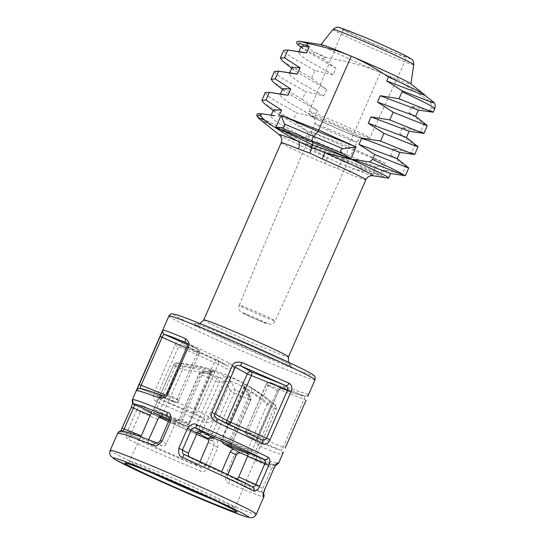 <?xml version="1.0" encoding="UTF-8"?>
<svg xmlns="http://www.w3.org/2000/svg" width="545" height="545" viewBox="0 0 545 545"><rect width="100%" height="100%" fill="white"/><g stroke="black" fill="none" stroke-linecap="round" stroke-linejoin="round"><path stroke-width="0.41" stroke-dasharray="2.73 2.04" d="M175.095 344.903C177.023 341.116 179.489 339.76 182.493 340.85L229.029 362.82C233.498 366.09 234.909 369.224 233.253 372.228L212.863 418.894C211.78 422.157 208.524 423.254 203.094 422.177L156.027 401.44C153.281 399.751 152.648 396.903 154.133 392.884L175.095 344.903L178.59 346.47C179.557 344.576 181.151 344.059 183.372 344.924L228.191 366.124L216.651 359.727A3.468 1.117 114 0 0 216.624 359.714A3.468 1.117 114 0 0 214.24 362.33L193.85 408.995C193.094 410.984 192.978 412.231 193.495 412.742L204.709 418.976L159.678 399.165C157.573 398.034 156.892 396.46 157.628 394.457L154.133 392.884M136.611 410.303C138.307 406.57 140.283 404.996 142.545 405.575A79.72 2.745 -156.4 0 0 213.981 438.194C217.108 438.739 218.395 441.811 217.85 447.397L209.151 467.317C205.526 471.486 202.427 472.672 199.845 470.86L155.039 451.723L127.884 439.127C126.031 437.628 125.895 434.978 127.489 431.177L136.611 410.303L140.46 412.047C141.291 410.174 142.436 409.452 143.887 409.874A76.252 2.63 -156.4 0 0 159.344 417.361L143.71 409.792A3.468 2.957 116.8 0 1 143.71 409.792A3.468 2.957 116.8 0 1 142.545 405.575M132.394 399.58A79.72 2.745 -156.4 0 0 132.987 400.262C133.43 401.181 132.898 403.559 131.379 407.394L122.264 428.268C120.486 431.967 119.171 433.82 118.326 433.813L117.761 433.084M283.448 452.098L282.072 454.653C278.468 453.978 267.336 449.271 259.413 445.953C256.164 443.364 255.305 440.53 256.838 437.465L277.228 390.792C278.427 387.597 281.138 386.201 285.348 386.596C293.414 389.566 304.757 393.803 308.545 394.062L307.836 396.263M263.255 496.277C266.226 498.116 262.547 497.714 228.941 483.143C226.216 482.713 225.201 479.798 225.903 474.388L234.602 454.469C238.226 450.177 241.122 448.882 243.295 450.572A79.72 2.745 -156.4 0 0 278.502 463.413M281.166 142.756A46.216 1.594 -156.4 0 0 324.718 163.52L337.45 168.48L348.575 173.589A46.216 1.594 -156.4 0 0 365.865 179.761M256.94 115.942L267.309 123.442L296.31 138.246C307.864 146.312 318.266 152.777 327.531 157.641L340.564 163.8L354.039 168.827L381.364 175.974L384.055 169.822L402.224 174.005L405.596 166.28L390.527 155.005L393.299 148.662L411.468 152.845L414.84 145.12L399.771 133.845L402.544 127.496L420.713 131.679L424.092 123.953L409.016 112.686L411.788 106.336L429.957 110.519L431.122 107.862C432.144 105.41 431.306 103.046 428.608 100.75C411.693 88.419 395.65 78.991 380.471 72.451L348.166 146.401L310.173 131.488L304.955 143.424L341.756 161.082L337.45 168.48M261.804 113.762C253.589 112.188 261.225 117.775 268.229 121.412L297.195 136.196C295.485 136.243 295.192 136.931 296.31 138.246M326.257 57.538L324.561 57.402L314.744 52.157A76.593 2.643 -156.4 0 0 326.257 57.538C347.976 61.387 366.049 66.361 380.471 72.451A49.105 1.696 23.6 0 0 410.862 83.971A49.105 1.696 23.6 0 0 410.569 83.623M282.978 61.347L311.577 78.242L314.956 70.516L333.186 74.733L335.958 68.384L323.989 59.473C323.151 58.41 323.342 57.722 324.561 57.402M311.577 78.242L326.714 89.543L323.941 95.893L305.711 91.676L302.332 99.401L317.469 110.71L314.697 117.059L296.466 112.835L293.087 120.561L308.225 131.87L305.452 138.219L297.195 136.196M376.159 167.206L347.07 154.794L347.717 148.008L385.186 163.159L376.159 167.206C373.89 168.541 373.727 170.095 375.675 171.859L379.974 175.095L343.152 159.324L341.756 161.082L379.967 175.095L385.186 163.159L348.166 146.401L347.717 148.008L310.173 131.488L317.81 142.572C319.172 145.447 317.885 146.523 313.947 145.801L304.955 143.424L343.152 159.324L344.753 159.004L313.947 145.801M317.81 142.572L347.07 154.794A2.889 0.981 -67.1 0 1 344.753 159.004L375.675 171.859M381.364 175.974A66.436 2.289 -156.4 0 0 388.06 178.072M351.246 56.21L350.803 56.019M424.092 123.953L427.239 125.588M423.942 133.396L420.713 131.679M414.84 145.12L417.995 146.755M414.697 154.562L411.468 152.845M408.75 167.915L405.596 166.28M404.663 175.517C406.25 176.069 405.432 175.565 402.224 174.005M399.689 152.341L393.299 148.662M302.332 99.401L273.542 82.363M317.469 110.71L285.28 91.771L282.766 88.576M408.934 131.181L402.544 127.496M326.714 89.543L294.532 70.612L292.011 67.416M418.213 110.022L411.788 106.336M429.957 110.519L433.186 112.236M390.479 173.508L384.055 169.822M293.087 120.561L264.311 103.53M308.225 131.87L276.049 112.944L273.522 109.736M323.989 59.473L313.818 54.187L298.497 45.215M335.958 68.384L303.783 49.459L301.256 46.257M397.142 158.649L390.527 155.005M314.697 117.059L288.796 102.467L281.908 97.623L280.007 94.891L283.891 94.517M406.386 137.49L399.771 133.845M323.941 95.893L298.047 81.307L291.153 76.457L289.259 73.732L293.149 73.35M415.637 116.33L409.016 112.686M333.186 74.733L307.291 60.148L300.397 55.297L298.503 52.565L302.4 52.191M305.452 138.219L279.551 123.633L272.657 118.783L270.763 116.058L274.639 115.676M265.224 92.657L266.859 95.116L272.909 99.456L296.466 112.835M274.469 71.497L276.104 73.957L282.16 78.296L305.711 91.676M314.956 70.516L291.405 57.136L285.348 52.79L283.72 50.338M321.325 44.636A49.105 1.696 -156.4 0 0 320.869 44.656A49.105 1.696 -156.4 0 0 380.471 72.451M313.818 54.187A1.158 0.852 -62.2 0 1 314.744 52.157L299.845 43.518L300.118 41.379M385.424 48.9A34.662 1.192 -156.4 0 0 406.87 57.048A34.662 1.192 -156.4 0 0 364.789 37.435A34.662 1.192 -156.4 0 0 343.343 29.294A34.662 1.192 -156.4 0 0 385.424 48.9M226.781 423.131L228.457 424.964L261.838 439.815L228.484 424.977A3.468 1.117 -66 0 1 228.457 424.964L217.237 418.724M256.838 437.465L258.085 437.901L278.468 391.235C278.495 390.131 279.667 389.321 281.969 388.803L281.969 388.803A3.468 2.398 110.4 0 1 281.847 388.748L270.627 382.515C268.76 381.963 267.309 382.604 266.294 384.443L268.208 385.117L247.825 431.783A3.468 1.233 113.9 0 0 247.471 435.53L258.684 441.763L247.471 435.53C245.775 434.576 245.25 433.098 245.904 431.109L283.039 447.404C282.215 449.373 281.322 450.279 280.348 450.109C276.901 449.455 266.26 444.945 258.684 441.763C257.431 440.66 257.172 439.338 257.908 437.785L245.904 431.109L266.294 384.443L278.297 391.119C278.931 389.539 280.116 388.748 281.847 388.748C289.572 391.589 300.418 395.629 304.049 395.868L270.579 382.495A3.468 1.226 111.8 0 0 268.208 385.117L306.092 400.214M266.294 384.443L266.117 384.32A3.468 3.468 0 0 1 270.579 382.495A3.468 1.226 111.8 0 1 270.627 382.515L304.049 395.868C304.9 396.304 304.887 397.489 304.001 399.417L283.039 447.404L285.13 448.194M245.904 431.109L266.117 384.32M232.388 448.692L229.738 444.032L231.284 444.516L222.34 439.543L244.33 389.219L243.969 388.326L247.069 389.253L250.904 391.535C257.247 395.07 264.959 400.63 274.033 408.198L254.965 452.861L257.049 453.651L256.409 457.35A57.266 1.976 23.6 0 1 256.47 457.419L273.386 464.544L271.955 467.562L274.046 468.353M123.225 431.088L122.802 431.981C119.995 430.169 123.735 430.039 156.435 442.71C157.396 443.439 158.731 442.738 160.434 440.592L166.273 443.834L175.034 423.949C175.722 421.98 175.272 420.556 173.692 419.664A57.266 1.976 23.6 0 1 174.884 420.147L176.001 420.413L181.138 419.01L200.73 374.524L199.184 374.04C203.013 372.957 206.793 372.644 210.547 373.114L211.337 373.018C213.947 369.857 214.478 371.349 214.349 370.988L201.289 371.963A3.468 3.154 74.9 0 1 203.081 372.051C206.977 370.947 210.84 370.627 214.662 371.111L213.66 370.287L205.949 368.038C198.836 365.913 189.251 364.21 177.186 362.929L177.186 362.929A54.364 1.873 -156.4 0 0 182.091 365.661C194.156 366.942 203.741 368.645 210.854 370.77C213.442 371.336 225.105 375.205 228.675 378.898C231.359 382.059 233.492 385.703 235.065 389.832L235.065 389.832A54.364 1.873 -156.4 0 0 242.396 392.952A54.364 1.873 -156.4 0 0 249.351 395.861C247.757 391.698 245.632 388.06 242.961 384.933C240.263 381.602 249.092 386.385 251.674 388.006L265.722 397.346L275.245 404.983A54.364 1.873 -156.4 0 0 270.34 402.258C261.089 394.546 253.234 388.885 246.769 385.274C244.555 383.864 233.764 377.992 228.948 377.14C225.092 376.663 221.236 376.977 217.373 378.087L217.373 378.087A54.364 1.873 -156.4 0 0 210.036 374.967A54.364 1.873 -156.4 0 0 203.081 372.051L203.081 372.051A3.468 1.655 -67.5 0 0 200.73 374.524A56.809 1.962 -156.4 0 1 207.999 377.569A56.809 1.962 -156.4 0 1 215.657 380.826L196.064 425.311C196.616 427.566 198.033 429.419 200.301 430.877A57.266 1.976 23.6 0 1 201.739 431.504M247.123 452.227A57.266 1.976 23.6 0 1 247.682 452.5L247.328 452.35L247.682 452.5C249.194 452.766 250.605 452.2 251.919 450.804L271.015 406.086L267.159 404.376C258.078 396.808 250.373 391.249 244.031 387.713C242.396 386.548 234.35 381.888 230.576 381.575C226.795 381.105 223.007 381.411 219.213 382.501L215.657 380.826A3.468 0.668 -66.8 0 1 217.373 378.087A3.468 3.154 -105.1 0 1 219.213 382.501L199.647 426.933L196.064 425.311M159.276 415.167L158.956 412.238L188.856 424.95L210.847 374.619C212.843 374.953 221.747 377.644 224.302 380.764C226.931 383.857 229.023 387.434 230.569 391.487L211.256 436.061L214.819 437.73L213.838 438.105M229.738 444.032L249.079 399.403A56.809 1.962 -156.4 0 1 241.81 396.365A56.809 1.962 -156.4 0 1 234.152 393.102A3.468 0.668 113.2 0 0 235.065 389.832A3.468 3.086 158.4 0 0 230.569 391.487L234.152 393.102L214.819 437.73M162.131 416.373A3.468 1.172 112.9 0 1 162.812 413.955L182.63 369.605C194.463 370.866 203.871 372.535 210.847 374.619A3.468 1.151 105.1 0 0 210.854 370.77M181.138 419.01L188.556 423.445L210.547 373.114C213.667 373.155 206.242 371.288 203.966 370.798C196.99 368.713 187.589 367.044 175.749 365.784A3.468 1.09 -84.9 0 1 177.077 362.909A3.468 1.09 -84.9 0 1 177.186 362.929A3.468 3.399 123.6 0 0 173.664 364.993A56.809 1.962 -156.4 0 0 178.794 367.841L182.63 369.605A3.468 1.09 95.1 0 0 182.091 365.661A3.468 3.045 117.2 0 0 178.794 367.841L158.956 412.238M148.69 439.733L127.489 431.177M199.974 461.615L199.64 462.385C198.673 464.204 197.14 464.803 195.049 464.17C175.735 456.145 160.394 449.387 149.017 443.909C147.974 443.146 147.852 441.797 148.635 439.863M168.119 416.544L173.964 419.793L168.33 416.68M166.273 443.834C165.298 445.653 163.936 446.348 162.185 445.905C146.66 439.979 139.152 437.581 139.677 438.718L122.809 431.981A3.468 3.427 -51.6 0 0 118.326 433.813M151.946 472.951A57.736 1.989 23.6 0 1 129.417 461.308L139.677 438.718L122.802 431.981L119.764 432.349L120.799 430.904M140.889 436.824L139.684 438.725M174.884 420.147L184.169 425.352A3.468 3.256 119.1 0 0 188.556 423.445A11.554 0.395 23.6 0 1 189.129 423.84A11.554 0.395 23.6 0 1 181.982 421.128L203.966 370.798A3.468 1.151 -74.9 0 1 205.901 368.025L177.084 362.909A3.468 3.468 0 0 0 173.617 364.946L175.749 365.784L155.938 410.133L153.826 409.39L153.438 409.935L153.779 409.343L151.714 411.986M143.805 409.84L143.887 409.874A3.468 2.957 116.8 0 1 143.716 409.792L160.932 417.082M217.85 447.397L214.185 445.715C214.464 442.921 213.81 441.375 212.223 441.075A3.468 0.456 113.3 0 0 212.237 441.082L208.061 439.277A76.252 2.63 -156.4 0 0 212.223 441.075L206.719 437.996M208.285 442.431L214.185 445.715L205.485 465.634C203.68 467.719 202.12 468.298 200.805 467.372L157.934 449.094L131.951 437.056C130.698 436.184 130.493 434.808 131.345 432.921L140.46 412.047L157.791 419.378M160.257 440.469L169.134 420.672C169.522 417.94 169.1 416.523 167.867 416.421M221.672 471.684C221.004 473.632 221.44 475.063 222.987 475.969C238.24 482.529 245.563 485.343 244.95 484.41L246.027 480.983L262.84 488.436L261.546 491.767C264.38 493.525 260.871 493.13 228.743 479.164L222.769 475.86L228.743 479.164C227.517 479.021 227.108 477.611 227.517 474.933L225.903 474.388M126.297 463.277C126.747 462.678 126.215 464.796 129.417 461.308A57.736 1.989 23.6 0 1 165.142 474.879A57.736 1.989 23.6 0 1 235.236 507.545L244.95 484.41L261.546 491.767A3.468 3.427 125.7 0 1 262.131 492.108L263.535 493.47M275.491 465.559L265.565 462.875L247.703 455.954A76.252 2.63 -156.4 0 0 273.379 464.544L256.463 457.412L246.027 480.983M257.049 453.651L276.145 408.941A56.809 1.962 -156.4 0 0 271.015 406.086A3.468 3.045 -62.8 0 0 270.34 402.258A3.468 1.158 -49.1 0 0 267.159 404.376L248.091 449.032A3.468 1.172 -67.1 0 1 245.747 451.669M237.082 479.075L235.61 479.219L190.123 457.698L184.087 454.36M188.604 456.417L189.858 457.562M251.919 450.804L222.04 438.037A11.554 0.395 23.6 0 1 208.585 431.899L199.647 426.933A3.468 3.256 -60.9 0 0 200.969 431.224L201.262 431.374M257.097 453.699L276.192 408.988A3.468 3.468 0 0 0 275.273 405.003A3.468 1.158 130.9 0 1 274.033 408.198L276.145 408.941A3.468 3.399 -56.4 0 0 275.245 404.983M232.66 448.842L231.966 448.228L231.284 444.516L250.598 399.941C249.038 395.861 246.946 392.284 244.33 389.219A3.468 3.216 -41 0 0 242.961 384.933M249.079 399.403L250.598 399.941A3.468 3.086 -21.6 0 0 250.816 397.4A3.468 3.086 -21.6 0 0 249.351 395.861L249.351 395.861A3.468 1.655 112.5 0 1 249.079 399.403M179.618 418.471L199.184 374.04A3.468 3.154 74.9 0 1 201.289 371.963A3.468 3.468 0 0 0 199.02 373.911L179.618 418.471A3.468 3.256 119.1 0 1 175.224 420.379M153.779 409.343L173.671 364.993M184.346 454.489L190.123 457.698M235.61 479.219L252.505 486.733M140.699 388.599L141.06 388.823C144.691 389.062 155.536 393.102 163.262 395.936C164.992 395.943 166.177 395.152 166.811 393.572L178.821 400.248L199.204 353.582L187.201 346.906C187.936 345.353 187.678 344.024 186.424 342.928M163.139 395.888L163.139 395.888A3.468 2.398 110.4 0 1 163.262 395.936L174.482 402.176C176.348 402.728 177.799 402.081 178.821 400.248L199.204 353.582C199.858 351.586 199.334 350.115 197.644 349.161L186.717 343.091M199.381 353.698A3.468 3.468 0 0 0 197.883 349.284L187.398 344.617M140.992 388.796L174.529 402.196A3.468 1.226 -68.2 0 1 174.482 402.176L141.06 388.823A3.468 3.454 85.2 0 0 139.438 388.565L140.992 388.796M199.204 353.582L186.451 348.098M178.821 400.248L165.53 395.03M183.284 344.883L183.372 344.924A3.468 2.487 116.2 0 1 183.284 344.883L227.865 365.961C230.29 367.712 231.073 369.333 230.228 370.825L233.253 372.228M212.863 418.894L209.839 417.49L230.228 370.825L218.218 364.149L197.828 410.814L209.839 417.49C209.321 419.132 207.611 419.63 204.709 418.976L203.094 422.177M156.027 401.44A3.468 2.493 -64.9 0 1 159.678 399.165L193.495 412.742A3.468 3.256 119.1 0 0 197.828 410.814L157.628 394.457L178.59 346.47L218.218 364.149C218.872 362.159 218.347 360.681 216.651 359.727L183.372 344.924M110.206 450.368A79.72 2.745 -156.4 0 0 206.984 495.473A79.72 2.745 23.6 0 0 256.314 514.201M168.916 315.984A79.72 2.745 -156.4 0 0 265.694 361.09A79.72 2.745 23.6 0 0 315.024 379.817M220.664 332.116A76.252 2.63 23.6 0 1 309.451 372.637A76.252 2.63 23.6 0 1 266.049 357.343A76.252 2.63 -156.4 0 1 177.261 316.822A76.252 2.63 -156.4 0 1 220.664 332.116M227.537 335.938A53.144 1.833 -156.4 0 0 197.29 325.283A53.144 1.833 -156.4 0 0 259.175 353.521A53.144 1.833 -156.4 0 0 289.422 364.176A53.144 1.833 -156.4 0 0 227.537 335.938M203.782 319.881A46.216 1.594 -156.4 0 0 259.883 346.027A46.216 1.594 -156.4 0 0 288.482 356.88M279.435 134.949A51.353 1.771 -156.4 0 0 327.525 157.641M327.531 157.641L324.718 163.52M259.161 118.83A76.593 2.643 -156.4 0 0 267.309 123.442A1.158 0.947 118.9 0 1 268.229 121.412M372.766 175.722A51.353 1.771 -156.4 0 1 354.039 168.827A6.935 4.183 112.1 0 0 348.575 173.589M434.794 108.564A80.878 2.786 23.6 0 1 431.122 107.862M433.098 101.745A76.593 2.643 23.6 0 1 428.608 100.75M413.771 64.712A44.056 1.519 23.6 0 1 386.507 54.377A44.056 1.519 -156.4 0 1 333.029 29.437M363.651 36.801A38.477 1.328 -156.4 0 0 341.749 29.089A38.477 1.328 -156.4 0 0 386.555 49.534A38.477 1.328 23.6 0 0 408.457 57.245A38.477 1.328 23.6 0 0 363.651 36.801M349.338 130.173A33.109 1.145 -156.4 0 0 369.823 137.953A33.109 1.145 -156.4 0 0 329.636 119.219A33.109 1.145 -156.4 0 0 309.144 111.446A33.109 1.145 -156.4 0 0 349.338 130.173M346.947 132.721A29.641 1.022 -156.4 0 0 363.815 138.662A29.641 1.022 -156.4 0 0 329.303 122.911A29.641 1.022 -156.4 0 0 312.428 116.971A29.641 1.022 -156.4 0 0 346.947 132.721M329.555 123.054A28.783 0.995 23.6 0 1 363.072 138.348A28.783 0.995 23.6 0 1 346.688 132.578A28.783 0.995 23.6 0 1 313.171 117.284A28.783 0.995 23.6 0 1 329.555 123.054M329.003 129.206A23.006 0.79 23.6 0 1 356.934 142.225A23.006 0.79 23.6 0 1 342.703 136.822A23.006 0.79 23.6 0 1 314.772 123.804A23.006 0.79 23.6 0 1 329.003 129.206M263.01 316.318A19.579 0.674 -156.4 0 0 275.123 320.916A19.579 0.674 -156.4 0 0 251.361 309.839A19.579 0.674 23.6 0 0 239.248 305.241L314.772 123.804C315.5 121.842 315.303 120.016 314.186 118.34L313.048 117.161C316.788 119.41 333.526 127.04 346.627 132.544L362.984 138.975L361.369 138.934C359.366 139.248 357.888 140.344 356.934 142.225L275.123 320.916C274.06 323.015 272.35 324.146 270 324.302L259.086 320.589L246.769 315.126L240.434 311.515C238.792 309.655 238.397 307.571 239.248 305.241A19.579 0.674 23.6 0 0 263.01 316.318M259.018 320.562A13.802 0.477 23.6 0 1 242.954 313.225A13.802 0.477 23.6 0 1 250.809 315.991A13.802 0.477 -156.4 0 1 266.873 323.328A13.802 0.477 -156.4 0 1 259.018 320.562M229.568 424.426A3.468 1.117 -66 0 1 228.484 424.977A3.468 3.468 0 0 1 228.205 424.841L216.917 418.56M304.049 395.868A3.468 3.454 85.2 0 0 305.67 396.126L302.632 395.759C298.837 394.839 291.95 392.523 281.969 388.803A3.468 2.398 110.4 0 0 285.348 386.596M305.711 396.12A3.468 3.454 85.2 0 0 308.545 394.062M258.521 441.682C257.594 440.271 257.444 439.004 258.085 437.901L278.468 391.235L277.228 390.792M258.684 441.763A3.468 2.405 -67 0 1 259.413 445.953M247.471 435.53L280.348 450.109A3.468 3.454 -85.9 0 1 282.072 454.653M240.331 452.943A3.468 1.839 112.4 0 0 243.295 450.572M276.478 464.197C276.22 463.924 277.248 464.974 273.386 464.544A3.468 3.427 -52.9 0 0 276.24 464.469M212.223 441.075L207.025 438.187M168.494 421.619A76.252 2.63 -156.4 0 0 196.616 434.27L168.494 421.626M160.857 417.054L143.887 409.874M168.998 420.461L197.372 432.703M248.023 453.822L256.409 457.35M184.169 425.352L169.277 419.384L179.605 423.744A3.468 1.172 -67.1 0 1 179.564 423.731M188.502 428.697A3.468 1.172 112.9 0 1 188.856 424.95A11.554 0.395 23.6 0 1 202.311 431.088L211.256 436.061A3.468 3.256 119.1 0 1 210.888 436.709M201.929 431.763A3.468 3.256 119.1 0 0 202.311 431.088L224.302 380.764A3.468 3.216 139 0 1 228.675 378.898M173.664 364.993L153.826 409.39M212.564 441.246L212.237 441.082A3.468 0.456 113.3 0 0 213.981 438.194M199.64 462.385L209.151 467.317M175.034 423.949L168.964 420.549M195.049 464.17L200.805 467.372A3.468 0.456 -67.7 0 1 199.845 470.86M149.017 443.909L131.951 437.056A3.468 2.957 -63.6 0 0 127.884 439.127M132.714 403.034L132.823 402.251L134.043 404.383A3.468 3.427 127.1 0 1 132.987 400.262M156.435 442.71L162.185 445.905M235.91 511.169C236.23 511.884 234.384 509.534 235.236 507.545A57.736 1.989 23.6 0 1 211.378 498.92M228.948 377.14A3.468 3.25 -82.2 0 1 230.576 381.575L208.585 431.899A3.468 3.256 -60.9 0 0 209.907 436.198M219.703 440.673A3.468 1.172 -67.1 0 0 222.04 438.037L244.031 387.713A3.468 1.179 -59.3 0 1 246.769 385.274M223.661 443.841A3.468 3.256 -60.9 0 1 222.34 439.543A11.554 0.395 23.6 0 1 221.767 439.147A11.554 0.395 23.6 0 1 228.92 441.859L254.965 452.861A3.468 1.172 112.9 0 0 254.61 456.608M251.674 388.006A3.468 1.179 120.7 0 1 250.904 391.535L228.92 441.859A3.468 1.172 112.9 0 0 228.239 444.277M231.284 444.516A3.468 3.256 -60.9 0 0 232.606 448.814M211.337 373.018L189.129 423.84C185.947 427.403 185.232 425.468 184.571 425.7L179.605 423.744A3.468 1.172 -67.1 0 0 181.982 421.128L155.938 410.133A3.468 1.172 -67.1 0 1 153.595 412.763M210.547 373.114A3.468 3.25 97.8 0 1 214.662 371.111M236.394 455.136L234.602 454.469M222.033 471.881L227.517 474.933L227.681 474.566M228.743 479.164A3.468 1.833 -66.5 0 1 228.941 483.143M262.172 492.135A3.468 3.427 125.7 0 1 263.439 494.029M254.835 460.348L271.955 467.562L262.84 488.436L264.931 489.233M166.641 393.456L187.024 346.784M197.644 349.161A3.468 1.233 -66.1 0 1 197.283 352.908L176.9 399.574A3.468 1.226 -68.2 0 1 174.529 402.196A3.468 3.468 0 0 0 178.992 400.364M216.903 359.85A3.468 3.468 0 0 0 216.624 359.714L183.263 344.869A3.468 2.487 116.2 0 1 182.493 340.85M216.651 359.727L227.865 365.961L229.029 362.82M199.947 323.539L196.779 323.9C199.62 324.554 209.9 328.581 227.619 335.979C255.441 347.56 290.54 364.128 290.287 364.748L288.4 362.187M282.392 89.448L285.28 91.771M291.636 68.288L294.532 70.612M273.14 110.615L276.049 112.944M300.881 47.122L303.783 49.459M280.403 93.999L280.007 94.891M289.647 72.832L289.259 73.732M298.503 52.572L298.892 51.673M271.158 115.159L270.763 116.058M269.884 92.425L269.203 92.323M279.101 71.259L278.447 71.163M287.692 49.997L288.312 50.092M343.343 29.294L309.144 111.446C309.124 114.225 309.335 115.465 309.778 115.152L313.212 117.407C318.764 120.35 334.194 127.346 346.981 132.742C363.903 139.888 366.369 140.174 366.083 139.983C366.778 140.562 368.025 139.881 369.823 137.953L406.87 57.048M305.67 396.126L304.117 395.895M245.734 430.993A3.468 3.468 0 0 0 247.226 435.407M221.611 441.484L221.767 439.147L243.969 388.326C244.269 386.664 244.228 385.744 243.853 385.567L250.816 397.4A3.468 3.468 0 0 1 250.775 400.05L231.455 444.645M275.273 405.003L265.722 397.346A184.857 184.857 0 0 0 213.66 370.287L205.908 368.025M176.001 420.413C175.66 420.433 177.915 420.89 179.441 418.362M228.532 479.062C227.142 477.549 226.856 476.214 227.687 475.056L227.865 474.647M263.419 494.288L262.131 492.108M252.546 486.76L235.672 479.246M197.883 349.284L186.594 343.003"/><path stroke-width="0.82" d="M188.27 347.226C189.803 344.154 188.945 341.327 185.695 338.731C177.779 335.413 166.641 330.713 163.037 330.032L136.563 390.622C140.351 390.888 151.694 395.118 159.76 398.095C163.97 398.49 166.681 397.087 167.88 393.892L188.27 347.226L187.024 346.784C187.664 345.68 187.521 344.42 186.594 343.003L186.424 342.928C178.849 339.746 168.207 335.236 164.76 334.576C163.786 334.412 162.894 335.311 162.069 337.287L159.978 336.497L132.394 399.58C132.128 402.517 132.68 404.118 134.05 404.39A3.468 3.427 127.1 0 1 134.043 404.383A3.468 3.427 127.1 0 0 134.751 404.799L133.396 408.123L131.304 407.333L120.799 430.904M263.535 493.47L264.08 494.737L263.862 496.917L256.314 514.201A79.72 2.745 23.6 0 0 159.535 469.095A79.72 2.745 -156.4 0 0 110.206 450.368L117.761 433.084L124.962 434.651L153.458 445.074C155.672 446.682 158.534 445.367 162.049 441.137L170.749 421.217C171.416 415.692 170.367 412.763 167.608 412.422A79.72 2.745 -156.4 0 0 132.394 399.58M290.982 391.807C292.461 387.788 291.827 384.933 289.082 383.244L242.014 362.507C236.584 361.437 233.328 362.527 232.245 365.79L211.855 412.456C210.2 415.46 211.61 418.601 216.079 421.871L262.615 443.841C265.619 444.924 268.086 443.576 270.013 439.788L290.982 391.807L287.481 390.234C288.223 388.224 287.535 386.657 285.43 385.519L240.4 365.709C237.497 365.061 235.787 365.559 235.27 367.201L232.245 365.79M285.13 448.188L306.099 400.207L285.13 448.194M307.836 396.263L315.024 379.817A79.72 2.745 23.6 0 0 218.245 334.719A79.72 2.745 -156.4 0 0 168.916 315.984L159.978 336.497M283.386 452.234L278.502 463.413A79.72 2.745 -156.4 0 0 277.916 462.725C277.064 462.739 275.75 464.592 273.972 468.291L264.85 489.165C263.337 493 262.806 495.371 263.255 496.277L263.869 496.917M268.74 465.382C270.334 461.588 270.204 458.931 268.358 457.412A79.72 2.745 -156.4 0 0 196.922 424.793C194.381 422.9 191.241 424.065 187.5 428.288L178.801 448.208C178.208 453.678 179.462 456.73 182.555 457.357L226.788 477.802L253.697 490.97C255.946 491.563 257.921 489.996 259.624 486.256L268.74 465.382L264.89 463.638C265.708 461.744 265.49 460.355 264.236 459.462A76.252 2.63 -156.4 0 0 195.907 428.261C194.606 427.294 193.032 427.859 191.166 429.971L182.466 449.891C182.159 452.629 182.8 454.162 184.374 454.503L226.666 474.082L252.403 486.692C253.847 487.128 254.971 486.399 255.769 484.512L259.624 486.256M372.766 175.722L388.06 178.072A66.436 2.289 -156.4 0 0 388.687 178.017A66.436 2.289 -156.4 0 0 352.274 159.808L324.861 152.614A51.353 1.771 -156.4 0 1 372.766 175.722L371.567 175.688C369.06 175.899 367.16 177.261 365.865 179.761A46.216 1.594 -156.4 0 0 322.313 158.997L309.948 153.186L298.456 148.921A46.216 1.594 -156.4 0 0 281.166 142.756L203.782 319.881L199.947 323.539M322.313 158.997L324.861 152.614L311.338 147.552L298.347 141.421C287.821 135.855 276.104 128.47 263.201 119.253L260.353 114.988L256.94 115.942L259.161 118.83A76.593 2.643 -156.4 0 1 263.201 119.253M343.105 153.758L312.156 140.889L312.912 142.511L275.865 127.258L312.523 144.834L312.912 142.511L350.878 158.922L356.089 146.987L342.866 148.703C339.848 149.623 339.923 151.312 343.105 153.758L350.878 158.922L312.523 144.834L309.948 153.186M281.384 127.7L312.156 140.889A2.889 0.981 -67.1 0 1 313.709 136.25L318.082 131.536L356.089 146.987L318.941 130.153L281.077 115.322L284.517 124.062C285.13 126.522 284.088 127.728 281.384 127.7L275.865 127.258L281.077 115.322L318.082 131.536L351.246 56.21C339.331 51.176 325.133 46.986 308.64 43.648C306.787 43.723 306.481 44.397 307.741 45.691L309.308 46.645L306.528 52.994L287.835 50.017L284.456 57.743L280.341 58.063L282.978 61.347M386.739 80.919C410.841 90.341 423.554 95.096 424.875 95.184L434.127 102.678L432.716 102.685L402.353 90.981L386.739 80.919L388.469 76.968C375.56 68.193 363.154 61.278 351.246 56.21A49.105 1.696 23.6 0 1 410.569 83.623L424.494 94.687A66.436 2.289 23.6 0 1 424.882 95.177M402.353 90.981L402.094 91.73A80.878 2.786 23.6 0 1 434.794 108.564L433.112 112.243L418.213 110.022M429.957 110.519C438.459 114.532 428.145 110.608 399.029 98.747L402.094 91.73M399.029 98.747L380.267 95.736L377.494 102.085L393.156 112.181L389.784 119.907L371.022 116.896L368.25 123.245L383.912 133.348L380.539 141.073L361.778 138.062L359.005 144.411L374.667 154.508L372.548 159.365L369.864 162.015L352.533 159.222L352.274 159.808M274.639 115.676L261.804 113.762L260.353 114.988M278.795 116.487L281.567 110.138L265.967 100.069L269.339 92.343L288.039 95.32L290.812 88.971L275.211 78.909L278.59 71.184L297.284 74.161L300.057 67.812L284.456 57.743M369.864 162.015L405.378 175.728L408.75 167.915M427.239 125.588L423.942 133.396L408.941 131.181M424.092 123.953C432.587 127.973 422.273 124.049 393.156 112.181M389.784 119.907C418.901 131.774 429.208 135.698 420.713 131.679M417.995 146.755L414.697 154.562L399.689 152.341L361.778 138.062M414.84 145.12C423.342 149.132 413.028 145.208 383.912 133.348M380.539 141.073C409.656 152.934 419.963 156.858 411.468 152.845M374.667 154.508C403.784 166.375 414.098 170.299 405.596 166.28M282.392 89.448L273.542 82.363L271.097 79.223L275.211 78.909M282.766 88.576L290.812 88.971M371.022 116.896L408.934 131.181M292.011 67.416L300.057 67.812M380.267 95.736L418.179 110.015M352.533 159.222L390.479 173.508M273.14 110.615L264.311 103.53L261.852 100.382L265.967 100.069M273.522 109.736L281.567 110.138M298.497 45.215L298.755 43.362L307.741 45.691M301.256 46.257L309.308 46.645M359.005 144.411L397.142 158.67L399.907 152.321M283.891 94.517L288.039 95.32M368.25 123.245L406.386 137.49M293.149 73.35L297.284 74.161M377.494 102.085L415.637 116.33M302.4 52.191L306.528 52.994M388.469 76.968A66.436 2.289 23.6 0 1 424.494 94.687M269.339 92.343L265.224 92.657L261.852 100.382M278.59 71.184L274.469 71.497L271.097 79.223M280.341 58.063L283.72 50.338L287.835 50.017M261.804 113.762L274.844 115.704M351.246 56.21A49.105 1.696 -156.4 0 0 321.325 44.636L300.118 41.379L308.64 43.648M211.855 412.456L214.88 413.866L235.27 367.201L247.28 373.877L226.89 420.542L214.88 413.866C214.035 415.358 214.819 416.973 217.237 418.724L261.736 439.767A3.468 2.487 116.2 0 1 261.825 439.808L261.852 439.822A3.468 2.487 116.2 0 1 262.615 443.841M261.736 439.767C263.957 440.626 265.551 440.108 266.519 438.221L270.013 439.788M261.825 439.808L216.917 418.56L217.244 418.73L216.079 421.871M289.082 383.244A3.468 2.493 -64.9 0 1 285.43 385.519L251.613 371.949C249.746 371.397 248.295 372.037 247.28 373.877L287.481 390.234L266.519 438.221L226.89 420.542L226.781 423.131M213.838 438.105L207.829 438.459A57.266 1.976 23.6 0 1 206.391 437.839C208.319 438.923 208.953 440.455 208.285 442.431L199.974 461.615M148.635 439.863L157.791 419.378C158.704 417.518 159.774 416.762 161 417.116A57.266 1.976 23.6 0 1 160.441 416.836L159.276 415.167M227.681 474.566L236.217 455.014L230.317 451.737C231.298 449.891 232.667 449.203 234.432 449.673A57.266 1.976 23.6 0 1 233.246 449.189L232.388 448.692M151.748 412L151.728 411.993A57.266 1.976 23.6 0 1 151.653 411.918L140.889 436.824M153.595 412.763A3.468 1.172 -67.1 0 1 153.554 412.749L169.277 419.384L153.554 412.749A3.468 1.172 -67.1 0 1 153.52 412.735M156.435 442.71A3.468 1.833 111.2 0 0 156.354 442.669C159.719 442.894 159.419 441.327 160.257 440.469L168.964 420.549C169.781 419.602 169.502 418.267 168.119 416.544L167.867 416.421A76.252 2.63 -156.4 0 0 134.751 404.799L151.653 411.918M150.522 415.338L133.396 408.123L123.225 431.088M230.317 451.737L221.672 471.684L222.033 471.881M268.358 457.412A3.468 2.957 -63.2 0 1 264.236 459.462L247.123 452.227C248.166 452.997 248.316 454.36 247.559 456.308L238.758 476.943L237.082 479.075M196.922 424.793A3.468 0.456 -66.7 0 0 195.907 428.261L201.739 431.504C199.62 430.836 198.067 431.415 197.065 433.255L188.304 453.14L188.604 456.417M227.865 474.647L236.217 455.014C237.967 452.841 239.316 452.139 240.263 452.915A3.468 1.839 112.4 0 0 240.331 452.943L247.703 455.954A76.252 2.63 -156.4 0 1 240.263 452.915L234.432 449.673M184.374 454.503A3.468 0.463 114.3 0 0 184.36 454.496L184.346 454.489A3.468 0.463 114.3 0 0 182.555 457.357M165.53 395.03L141.107 385.274C140.222 387.202 140.208 388.381 141.06 388.823M158.942 475.342A73.943 2.548 -156.4 0 0 116.855 460.518A73.943 2.548 -156.4 0 0 202.958 499.806A73.943 2.548 23.6 0 0 245.046 514.637A73.943 2.548 23.6 0 0 158.942 475.342M162.737 477.447A61.204 2.112 23.6 0 1 234.003 509.97A61.204 2.112 23.6 0 1 199.163 497.701A61.204 2.112 23.6 0 1 127.898 465.178A61.204 2.112 23.6 0 1 162.737 477.447M365.865 179.761L288.482 356.88A46.216 1.594 -156.4 0 0 232.374 330.733A46.216 1.594 -156.4 0 0 203.782 319.881M298.456 148.921A6.935 4.183 -67.9 0 0 298.347 141.421A51.353 1.771 -156.4 0 0 279.435 134.949L280.28 135.8C281.82 137.79 282.119 140.106 281.166 142.756M372.548 159.365A80.878 2.786 23.6 0 1 404.663 175.517M320.937 44.574L333.029 29.437A44.056 1.519 -156.4 0 1 360.279 39.799A44.056 1.519 23.6 0 1 413.771 64.712L410.875 83.869M342.866 148.703L284.517 124.062M229.568 424.426A3.468 1.117 -66 0 0 230.876 422.361L251.259 375.696A3.468 1.117 -68.1 0 0 251.613 371.949L240.4 365.709L242.014 362.507M276.24 464.469A3.468 3.427 -52.9 0 0 277.916 462.725M197.372 432.703L207.829 438.459M159.344 417.361A76.252 2.63 -156.4 0 0 168.494 421.619L159.338 417.368M196.616 434.27A76.252 2.63 -156.4 0 0 208.054 439.277L196.616 434.276M160.441 416.836L168.998 420.461M233.246 449.189L223.961 443.984L248.023 453.822M168.33 416.68L167.867 416.421A3.468 1.839 -67.6 0 1 167.608 412.422M247.682 452.5L219.621 440.639L210.207 436.341L201.125 431.293M210.888 436.709A3.468 3.256 119.1 0 1 206.862 437.962M201.929 431.763A3.468 3.256 119.1 0 1 197.924 432.996M162.131 416.373A3.468 1.172 112.9 0 0 162.458 417.702M211.378 498.92A57.736 1.989 23.6 0 1 199.511 493.981A57.736 1.989 23.6 0 1 151.946 472.951M160.257 440.469L162.049 441.137M168.964 420.549L170.749 421.217M141.366 435.823L122.182 428.206M117.761 433.084C119.198 430.822 121.249 430.209 123.919 431.238L138.764 436.055L156.354 442.669A3.468 1.833 111.2 0 0 153.458 445.074M219.703 440.673A3.468 1.172 -67.1 0 1 219.662 440.66L209.907 436.198A3.468 3.256 -60.9 0 0 210.207 436.341M245.747 451.669A3.468 1.172 -67.1 0 1 245.706 451.655L219.662 440.66A3.468 1.172 -67.1 0 1 219.621 440.639M247.757 452.534L245.706 451.655A3.468 1.172 -67.1 0 1 245.672 451.635M228.239 444.277A3.468 1.172 112.9 0 0 228.566 445.612M223.961 443.984A3.468 3.256 -60.9 0 1 223.661 443.841L232.606 448.814A3.468 3.256 -60.9 0 0 232.899 448.957M197.065 433.255L187.5 428.288M178.801 448.208L188.304 453.14M263.439 494.029A3.468 3.427 125.7 0 1 263.255 496.277M273.972 468.291L264.85 489.165M252.56 486.767A3.468 2.957 117.2 0 1 253.697 490.97M238.758 476.943L255.769 484.512L264.89 463.638L247.559 456.308M186.717 343.091L186.424 342.928A3.468 2.405 -67 0 1 185.695 338.731M187.398 344.617L164.76 334.576A3.468 3.454 -85.9 0 1 163.037 330.032M139.438 388.565L142.456 388.926C146.244 389.839 153.138 392.155 163.139 395.888L163.139 395.888C164.978 395.799 166.143 394.989 166.641 393.456L167.88 393.892M163.139 395.888A3.468 2.398 110.4 0 0 159.76 398.095M139.397 388.565A3.468 3.454 85.2 0 0 136.563 390.622M186.451 348.098L162.069 337.287L141.107 385.274L139.016 384.477M256.314 514.201C255.38 516.108 253.916 517.26 251.933 517.648L249.944 517.716L246.006 516.783L232.735 511.973L203.019 499.84L144.929 474.218L115.124 459.571L110.642 455.899C109.586 454.183 109.443 452.343 110.206 450.368M168.916 315.984C170.422 314.199 171.491 313.477 172.125 313.825L177.323 314.962C185.45 317.646 199.879 323.355 220.623 332.096C243.71 341.872 265.17 351.368 285.008 360.592C301.576 368.352 311.031 373.155 313.382 375.021C314.717 376.854 315.385 375.164 315.024 379.817M279.435 134.949L259.161 118.83M288.482 356.88L288.4 362.187M282.787 61.197L291.636 68.288M405.378 175.728L390.445 173.501M300.152 41.386C296.058 41.066 295.472 42.319 298.394 45.133L300.881 47.122M282.787 88.549L280.403 93.999M406.379 137.51L409.159 131.161M292.031 67.382L289.647 72.832M415.631 116.344L418.403 109.995M298.892 51.673L301.276 46.223M273.536 109.709L271.158 115.159M388.68 178.017L390.663 173.48M408.777 167.935L396.998 158.493M284.088 94.544L269.884 92.425M418.022 146.775L406.243 137.333M293.333 73.377L278.447 71.163M427.266 125.609L415.494 116.167M287.692 49.997L302.577 52.218M434.794 108.564C436.041 104.579 434.065 102.61 434.127 102.678M333.029 29.437C337.859 25.69 338.329 27.713 339.256 27.4L363.59 36.774C381.452 44.281 403.3 54.282 408.661 57.327L411.87 59.439C411.884 59.453 413.989 60.931 413.771 64.712M261.423 113.707C255.053 113.285 257.397 114.797 256.933 115.949M275.491 465.559L278.502 463.413M132.714 403.034L131.304 407.333M209.907 436.198L201.064 431.279M223.661 443.841L221.611 441.484M126.569 463.284L126.297 463.277C129.308 463.843 141.468 468.571 162.771 477.468C182.936 485.97 206.909 496.672 221.461 503.662C233.355 509.357 236.101 511.196 235.91 511.169M236.394 455.136C236.796 453.549 238.111 452.82 240.331 452.943M264.931 489.233L263.324 493.77M274.046 468.353L276.036 464.49M184.36 454.496C211.072 466.561 238.989 479.764 252.553 486.76M166.641 393.456L187.024 346.784"/></g></svg>

